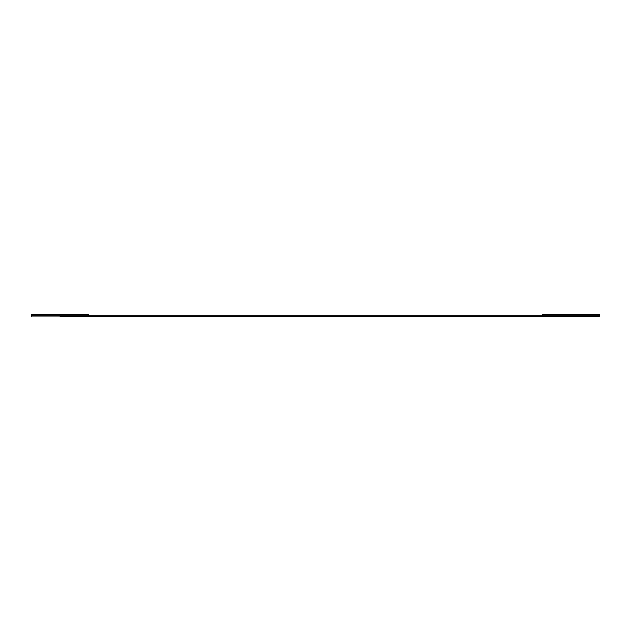 <?xml version="1.0" encoding="UTF-8"?>
<svg xmlns="http://www.w3.org/2000/svg" width="631" height="631" viewBox="0 0 631 631"><rect width="100%" height="100%" fill="white"/><g stroke="black" fill="none" stroke-linecap="round" stroke-linejoin="round"><path stroke-width="0.47" stroke-dasharray="3.15 2.37" d="M599.45 315.745L599.45 314.467L599.45 315.745L542.66 315.745L542.66 314.467L599.45 314.467L542.66 314.467L542.66 315.745L31.55 315.745L31.55 314.467L31.55 316.289L59.945 316.289L31.55 316.289L59.945 316.289L31.55 316.289L59.945 316.289L31.55 316.289L59.945 316.289L31.55 316.289L59.945 316.289L31.55 316.289L59.945 316.289L31.55 316.289L59.945 316.289L31.55 316.289L59.945 316.289L31.55 316.289L59.945 316.289L31.55 316.289L59.945 316.289L31.55 316.289L59.945 316.289L31.55 316.289L31.55 315.745L599.45 315.745L599.45 316.289L571.055 316.289L599.45 316.289L571.055 316.289L599.45 316.289L571.055 316.289L599.45 316.289L571.055 316.289L599.45 316.289L571.055 316.289L599.45 316.289L571.055 316.289L599.45 316.289L571.055 316.289L599.45 316.289L571.055 316.289L599.45 316.289L571.055 316.289L599.45 316.289L571.055 316.289L599.45 316.289L599.45 315.745M88.34 314.467L88.34 315.745L88.34 314.467L31.55 314.467L88.34 314.467M571.055 316.289L59.945 316.533L599.45 316.005L31.55 316.005L599.45 316.005L31.55 316.005L599.45 316.005L31.55 316.005L599.45 316.005L31.55 316.005L599.45 316.005L31.55 316.005L599.45 316.005L31.55 316.005L599.45 316.005L31.55 316.005L599.45 316.005L31.55 316.005L599.45 316.005L31.55 316.005L599.45 316.005L31.55 316.005L599.45 316.005L31.55 316.005L599.45 316.005L31.55 316.005L599.45 316.005L31.55 316.005L599.45 316.005L31.55 316.005L599.45 316.005L31.55 316.005L599.45 316.005L31.55 316.005L599.45 316.005L31.55 316.005L599.45 316.005L31.55 316.005L599.45 316.005L31.55 316.005L599.45 316.005L59.945 316.533L571.055 316.289M31.55 316.005L599.45 316.005L31.55 316.005"/><path stroke-width="0.95" d="M599.45 314.467L599.45 315.745L599.45 314.467L542.66 314.467L542.66 315.745L599.45 315.745L599.45 316.289L571.055 316.289L599.45 316.289L599.45 315.745L88.34 315.745L88.34 314.467L31.55 314.467L31.55 315.745L542.66 315.745L542.66 314.467L599.45 314.467M31.55 315.745L31.55 314.467L88.34 314.467L88.34 315.745L31.55 315.745L31.55 316.289L31.55 315.745M59.945 316.289L571.055 316.533L59.945 316.289"/></g></svg>
